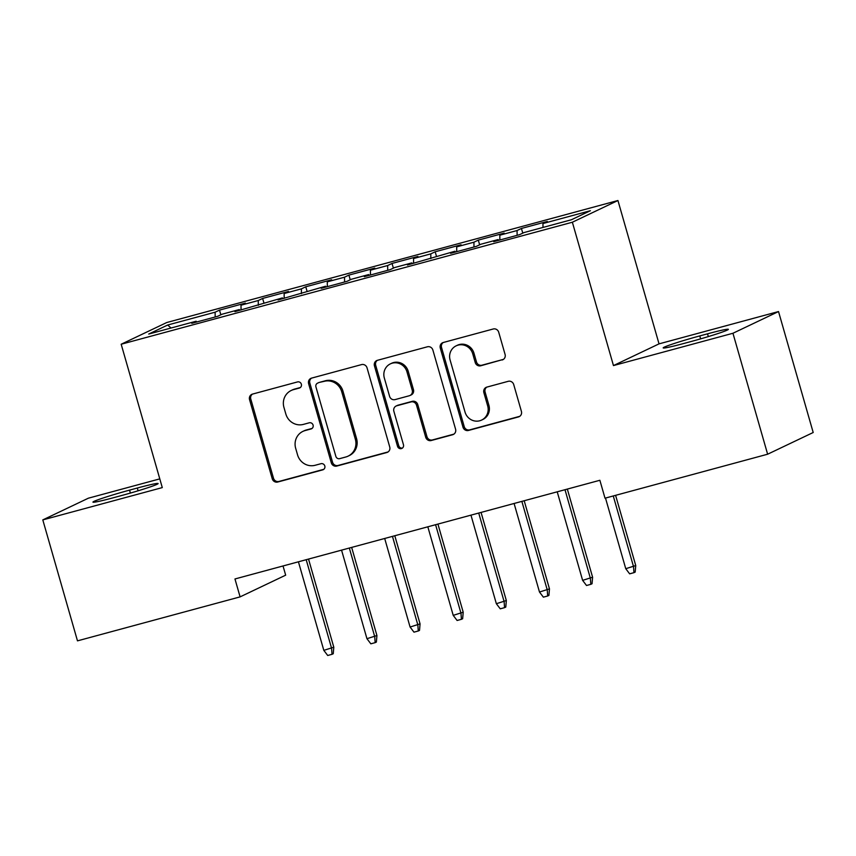 <?xml version="1.0" encoding="UTF-8"?>
<svg xmlns="http://www.w3.org/2000/svg" width="856" height="856" viewBox="0 0 856 856"><rect width="100%" height="100%" fill="white"/><g stroke="black" fill="none" stroke-linecap="round" stroke-linejoin="round"><path stroke-width="1.28" d="M301.355 384.194A3.21 3.071 -115.5 0 0 297.514 381.926L252.52 394.092A4.58 4.376 -115.5 0 0 249.545 399.634L272.251 478.782A4.58 4.376 -115.5 0 0 277.74 482.024L322.723 469.869A3.21 3.071 -115.5 0 0 324.809 465.985A3.21 3.071 -115.5 0 0 320.957 463.706L315.136 465.279A14.659 14.017 -115.5 0 1 297.556 454.878L295.662 448.276A14.659 14.017 -115.5 0 1 302.906 431.381A14.659 14.017 -115.5 0 1 305.175 430.547L310.995 428.974A3.21 3.071 -115.5 0 0 313.082 425.09A3.21 3.071 -115.5 0 0 309.23 422.81L303.409 424.394A14.659 14.017 -115.5 0 1 285.829 413.983L283.935 407.392A14.659 14.017 -115.5 0 1 291.179 390.497A14.659 14.017 -115.5 0 1 293.447 389.651L299.279 388.078A3.21 3.071 -115.5 0 0 301.355 384.194M502.108 359.991A4.58 4.376 -115.5 0 0 505.083 354.448L498.716 332.246A4.58 4.376 -115.5 0 0 493.227 328.993L443.258 342.507A4.58 4.376 -115.5 0 0 440.284 348.05L462.989 427.198A4.58 4.376 -115.5 0 0 468.478 430.45L518.436 416.936A4.58 4.376 -115.5 0 0 521.411 411.394L513.718 384.569A4.58 4.376 -115.5 0 0 508.229 381.316L486.85 387.105A4.58 4.376 -115.5 0 0 483.875 392.647L487.685 405.947A12.252 11.716 -115.5 0 1 481.628 420.071A12.252 11.716 -115.5 0 1 465.033 412.068L450.096 359.969A12.252 11.716 -115.5 0 1 456.152 345.845A12.252 11.716 -115.5 0 1 472.747 353.838L475.23 362.527A4.58 4.376 -115.5 0 0 480.73 365.78L503.339 359.402A4.58 4.376 -115.5 0 0 503.414 359.392M732.95 333.262L778.521 311.552L659.034 343.866L613.463 365.576L732.95 333.262L767.629 454.215L605.01 498.192L599.874 480.28L234.961 578.966L240.097 596.878L285.669 575.168L283.026 565.966M613.463 365.576L572.364 222.228L121.178 344.24L166.749 322.53L617.936 200.518L572.364 222.228M159.783 478.879L88.371 498.192L42.8 519.902L162.287 487.599L121.178 344.24M42.8 519.902L77.479 640.855L240.097 596.878M367.042 367.855A4.58 4.376 -115.5 0 0 361.542 364.603L311.584 378.117A4.58 4.376 -115.5 0 0 308.609 383.659L331.304 462.807A4.58 4.376 -115.5 0 0 336.804 466.06L386.762 452.546A4.58 4.376 -115.5 0 0 389.737 447.003L367.042 367.855M377.421 360.312L427.379 346.798A4.58 4.376 -115.5 0 1 432.879 350.05L455.574 429.198A4.58 4.376 -115.5 0 1 452.599 434.741L431.221 440.519A4.58 4.376 -115.5 0 1 425.721 437.266L416.519 405.177A4.58 4.376 -115.5 0 0 411.03 401.924L396.842 405.755A4.58 4.376 -115.5 0 0 393.867 411.297L403.454 444.713A3.21 3.071 -115.5 0 1 401.871 448.416A3.21 3.071 -115.5 0 1 397.526 446.318L374.447 365.854A4.58 4.376 -115.5 0 1 377.421 360.312M220.848 314.794L219.5 310.107L215.124 312.194L167.68 325.023L148.709 334.054L196.163 321.225L191.787 323.311L217.67 316.313L222.036 314.227L239.295 309.562L234.919 311.648L282.426 297.899L278.061 299.975L325.558 286.236L321.193 288.312L347.076 281.314L351.442 279.238L368.701 274.562L364.324 276.649L390.208 269.651L394.573 267.564L411.832 262.899L407.456 264.986L454.964 251.236L450.598 253.323L476.471 246.325L480.847 244.238L498.096 239.573L493.73 241.66L519.613 234.651L523.979 232.575L571.433 219.746L590.394 210.704L542.95 223.534L542.993 227.429M219.5 310.107L245.383 303.11L241.007 305.196L258.266 300.52L258.309 305.325M263.98 303.131L262.632 298.444L258.266 300.52M262.632 298.444L288.515 291.447L284.139 293.522L301.398 288.857L301.44 293.651M307.111 291.468L305.763 286.781L301.398 288.857M305.763 286.781L331.647 279.773L327.281 281.859L344.529 277.194L344.583 281.988M350.243 279.805L348.906 275.108L344.529 277.194M348.906 275.108L374.778 268.11L370.413 270.196L387.661 265.531L387.715 270.325M393.385 268.142L392.037 263.445L387.661 265.531M392.037 263.445L417.921 256.447L413.544 258.533L430.803 253.868L430.846 258.662M436.517 256.468L435.169 251.782L430.803 253.868M435.169 251.782L461.052 244.784L456.676 246.87L473.935 242.205L473.978 246.999M479.649 244.805L478.301 240.119L473.935 242.205M478.301 240.119L504.184 233.121L499.818 235.197L517.067 230.531L517.12 235.325M522.781 233.142L521.443 228.456L517.067 230.531M521.443 228.456L547.316 221.458L542.95 223.534M498.096 239.573L498.599 240.343M454.964 251.236L455.467 252.006M499.818 235.197L499.861 240.001M411.832 262.899L412.325 263.669M456.676 246.87L456.73 251.664M368.701 274.562L369.193 275.332M413.544 258.533L413.598 263.327M325.558 286.236L326.061 286.995M370.413 270.196L370.455 274.99M282.426 297.899L282.929 298.658M327.281 281.859L327.324 286.653M239.295 309.562L239.787 310.332M284.139 293.522L284.192 298.316M196.163 321.225L196.655 321.995M241.007 305.196L241.06 309.99M767.629 454.215L813.2 432.505L778.521 311.552M659.034 343.866L617.936 200.518M167.68 325.023L171.04 328.019M215.124 312.194L215.177 316.988M129.545 490.135A29.864 1.498 -16 0 0 92.951 502.119A29.864 1.498 -16 0 0 113.773 497.646L121.541 495.538A29.864 1.498 -16 0 0 158.125 483.554A29.864 1.498 -16 0 0 137.302 488.027L129.545 490.135L130.38 493.067M691.776 341.33A29.864 1.498 -16 0 0 728.36 329.346A29.864 1.498 -16 0 0 707.538 333.819L699.78 335.916A29.864 1.498 -16 0 0 663.186 347.911A29.864 1.498 -16 0 0 684.008 343.427L691.776 341.33M300.338 387.533L294.689 389.063A14.659 14.017 -115.5 0 0 292.41 389.908L291.179 390.497M302.906 431.381L304.137 430.793A14.659 14.017 -115.5 0 1 306.405 429.958L312.065 428.428M252.456 394.102A4.58 4.376 -115.5 0 0 250.787 399.046L273.481 478.194A4.58 4.376 -115.5 0 0 278.97 481.447L323.793 469.323M311.52 378.138A4.58 4.376 -115.5 0 0 309.851 383.071L332.545 462.219A4.58 4.376 -115.5 0 0 338.034 465.471L387.993 451.957A4.58 4.376 -115.5 0 0 388.068 451.936M318.004 383.007A3.21 3.071 -115.5 0 0 315.928 386.891L335.852 456.366A3.21 3.071 -115.5 0 0 339.693 458.645L345.835 456.986A14.659 14.017 -115.5 0 0 348.103 456.141A14.659 14.017 -115.5 0 0 355.347 439.246L341.737 391.759A14.659 14.017 -115.5 0 0 324.146 381.348L319.245 382.429A3.21 3.071 -115.5 0 0 318.742 382.611L317.512 383.199M348.103 456.141L349.334 455.553A14.659 14.017 -115.5 0 0 356.578 438.657L355.347 439.246M319.245 382.429L325.376 380.76A14.659 14.017 -115.5 0 1 342.967 391.171L356.578 438.657M396.135 406.022L397.366 405.434A4.58 4.376 -115.5 0 1 398.072 405.166L412.26 401.336A4.58 4.376 -115.5 0 1 417.749 404.588L426.962 436.688A4.58 4.376 -115.5 0 0 432.451 439.941L453.83 434.153A4.58 4.376 -115.5 0 0 453.905 434.131M377.357 360.333A4.58 4.376 -115.5 0 0 375.688 365.266L398.757 445.73A3.21 3.071 -115.5 0 0 402.448 448.041M406.975 371.868A12.252 11.716 -115.5 0 0 390.379 363.864A12.252 11.716 -115.5 0 0 384.323 377.988L389.587 396.349A4.58 4.376 -115.5 0 0 395.076 399.602L409.264 395.761A4.58 4.376 -115.5 0 0 412.239 390.218L406.975 371.868L408.205 371.279A12.252 11.716 -115.5 0 0 391.609 363.276L390.379 363.864M409.971 395.504L411.201 394.916A4.58 4.376 -115.5 0 0 413.469 389.64L412.239 390.218M408.205 371.279L413.469 389.64M456.152 345.845L457.382 345.257A12.252 11.716 -115.5 0 1 473.978 353.25L476.471 361.938A4.58 4.376 -115.5 0 0 481.96 365.191L503.339 359.402M481.628 420.071L482.859 419.483A12.252 11.716 -115.5 0 0 488.915 405.359L487.685 405.947M486.775 387.126A4.58 4.376 -115.5 0 0 485.106 392.059L488.915 405.359M443.194 342.528A4.58 4.376 -115.5 0 0 441.525 347.461L464.22 426.609A4.58 4.376 -115.5 0 0 469.709 429.862L519.667 416.348A4.58 4.376 -115.5 0 0 519.742 416.326M333.797 647.2L333.252 653.727L332.021 654.316L327.709 655.482L323.814 650.357L333.797 647.2L308.524 559.064M332.021 654.316L331.582 648.26L306.191 559.696M323.814 650.357L298.423 561.803M376.929 635.537L376.383 642.064L375.153 642.653L370.841 643.819L366.946 638.694L376.929 635.537L351.656 547.401M375.153 642.653L374.714 636.597L349.323 548.033M366.946 638.694L341.555 550.13M420.061 623.874L419.515 630.401L418.284 630.99L413.972 632.156L410.088 627.031L420.061 623.874L394.798 535.738M418.284 630.99L417.846 624.933L392.455 536.37M410.088 627.031L384.686 538.467M463.203 612.211L462.647 618.738L461.416 619.316L457.104 620.482L453.22 615.368L463.203 612.211L437.93 524.075M461.416 619.316L460.988 613.26L435.586 524.707M453.22 615.368L427.829 526.804M506.335 600.548L505.789 607.065L504.559 607.653L500.246 608.819L496.352 603.705L506.335 600.548L481.061 512.412M504.559 607.653L504.12 601.597L478.718 513.044M496.352 603.705L470.961 515.141M549.466 588.875L548.921 595.402L547.69 595.99L543.378 597.156L539.483 592.031L549.466 588.875L524.193 500.739M547.69 595.99L547.251 589.934L521.86 501.381M539.483 592.031L514.092 503.478M592.598 577.212L592.052 583.738L590.822 584.327L586.51 585.493L582.626 580.368L592.598 577.212L567.335 489.076M590.822 584.327L590.383 578.271L564.992 489.707M582.626 580.368L557.224 491.815M635.74 565.548L635.184 572.076L633.954 572.664L629.642 573.83L625.757 568.705L635.74 565.548L615.603 495.335M633.954 572.664L633.526 566.608L613.26 495.966M625.757 568.705L605.502 498.064M294.689 389.063L293.447 389.651M311.948 428.514L310.995 428.974M306.405 429.958L305.175 430.547M323.675 469.409L322.723 469.869M278.97 481.447L277.74 482.024M273.481 478.194L272.251 478.782M250.787 399.046L249.545 399.634M300.221 387.629L299.279 388.078M387.993 451.957L386.762 452.546M338.034 465.471L336.804 466.06M332.545 462.219L331.304 462.807M309.851 383.071L308.609 383.659M342.967 391.171L341.737 391.759M325.376 380.76L324.146 381.348M453.83 434.153L452.599 434.741M432.451 439.941L431.221 440.519M426.962 436.688L425.721 437.266M417.749 404.588L416.519 405.177M412.26 401.336L411.03 401.924M398.072 405.166L396.842 405.755M398.757 445.73L397.526 446.318M375.688 365.266L374.447 365.854M481.96 365.191L480.73 365.78M476.471 361.938L475.23 362.527M473.978 353.25L472.747 353.838M485.106 392.059L483.875 392.647M519.667 416.348L518.436 416.936M469.709 429.862L468.478 430.45M464.22 426.609L462.989 427.198M441.525 347.461L440.284 348.05M138.094 490.798L137.302 488.027M708.329 336.579L707.538 333.819M700.625 338.858L699.78 335.916"/></g></svg>
